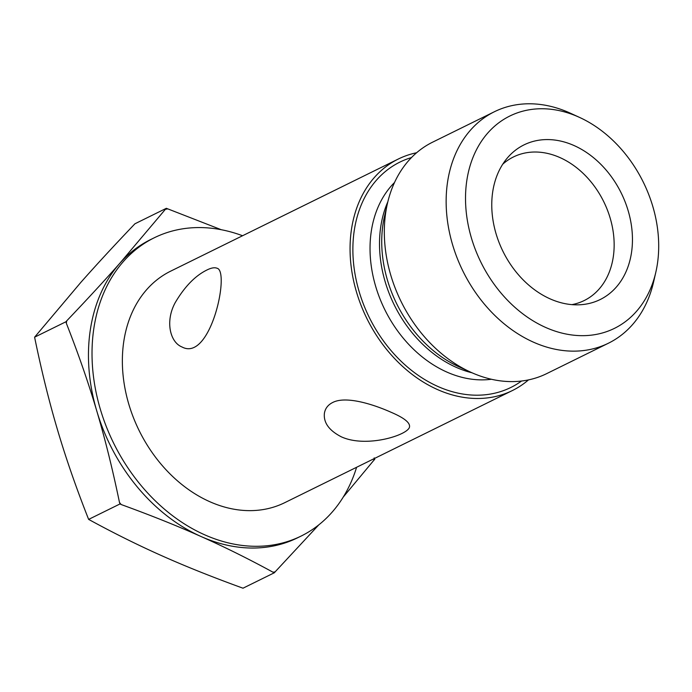 <?xml version="1.0" encoding="UTF-8"?>
<svg xmlns="http://www.w3.org/2000/svg" width="692" height="692" viewBox="0 0 692 692"><rect width="100%" height="100%" fill="white"/><g stroke="black" fill="none" stroke-linecap="round" stroke-linejoin="round"><path stroke-width="1.04" d="M579.723 117.493L570.632 113.315A129.023 98.688 63.8 0 0 494.425 111.723L432.612 142.171A129.023 98.688 63.8 0 0 387.416 203.552A129.023 98.688 63.8 0 0 470.413 372.062A129.023 98.688 63.8 0 0 546.628 373.654L608.441 343.206A129.023 98.688 63.8 0 0 653.629 281.826L655.86 272.077A118.358 90.531 -116.2 0 1 545.625 327.437A118.358 90.531 -116.2 0 1 467.031 179.159A118.358 90.531 -116.2 0 1 579.723 117.493A118.358 90.531 -116.2 0 1 655.86 272.077M416.61 152.75A129.049 98.714 63.8 0 0 398.35 159.004A129.049 98.714 63.8 0 0 352.159 273.366A129.049 98.714 63.8 0 0 437.405 389.518A129.049 98.714 63.8 0 0 512.391 390.548A129.049 98.714 63.8 0 0 528.489 379.891M631.424 253.108A86.197 65.93 -116.2 0 1 579.394 304.791A86.197 65.93 -116.2 0 1 502.954 251.343A86.197 65.93 -116.2 0 1 507.175 158.174A86.197 65.93 -116.2 0 1 590.994 155.683A86.197 65.93 -116.2 0 1 631.424 253.108M571.903 304.627A80.038 61.225 63.8 0 0 584.195 300.553A80.038 61.225 63.8 0 0 613.198 257.441A80.038 61.225 63.8 0 0 584.904 175.119A80.038 61.225 63.8 0 0 513.464 156.946A80.038 61.225 63.8 0 0 502.738 164.212M494.425 111.723A129.023 98.688 63.8 0 0 448.243 226.05A129.023 98.688 63.8 0 0 533.471 342.177A129.023 98.688 63.8 0 0 608.441 343.206M207.012 269.958C211.285 267.83 214.632 267.259 217.063 268.254C230.159 270.979 210.602 362.461 181.979 346.969C169.998 342.229 165.033 321.235 175.223 302.612C184.678 286.592 195.274 275.701 207.012 269.958M391.153 412.302C403.678 417.665 409.811 422.397 409.56 426.514C409.629 434.654 366.673 448.442 341.346 436.834C328.985 430.459 323.346 422.57 324.418 413.176C325.257 408.418 327.991 404.872 332.627 402.528C345.645 395.66 372.754 404.076 391.153 412.302M374.19 457.888L374.753 459.324L373.81 460.31A191.174 146.237 63.8 0 0 374.069 458.684M274.421 572.725L273.037 572.223A191.174 146.237 63.8 0 0 275.122 571.86L274.421 572.725L243.004 588.2C212.842 577.266 185.785 566.454 161.841 555.763C137.855 545.088 113.453 532.97 88.637 519.398L120.053 503.923L119.491 502.487A191.174 146.237 63.8 0 0 121.195 504.546L120.053 503.923M66.717 320.846A191.174 146.237 63.8 0 0 66.337 323.268L66.017 321.719L66.717 320.846C86.933 299.653 104.665 280.424 119.915 263.176A166.236 127.164 63.8 0 0 96.776 410.979A166.236 127.164 63.8 0 0 200.974 536.482A166.236 127.164 63.8 0 0 297.577 537.805L301.132 536.058A166.236 127.164 63.8 0 0 356.605 467.282M167.49 208.941A191.174 146.237 63.8 0 0 165.397 209.304L166.34 208.309L221.232 229.709M318.787 524.873L275.122 571.86M273.037 572.223C248.523 558.859 224.511 546.948 200.974 536.482C177.498 525.998 150.908 515.35 121.195 504.546M119.491 502.487C112.597 469.211 105.028 438.711 96.776 410.979C88.567 383.221 78.43 353.984 66.337 323.268M242.563 235.738A166.236 127.164 63.8 0 0 154.23 237.797L150.666 239.544A166.236 127.164 63.8 0 0 119.915 263.176L165.397 209.304M373.81 460.31L343.284 497.02M66.017 321.719L34.6 337.186L80.782 282.448C96.335 264.854 114.388 245.297 134.931 223.784L166.34 208.309M34.6 337.186C41.546 370.955 49.227 401.974 57.635 430.251C66.008 458.554 76.336 488.267 88.637 519.398M154.23 237.797A166.236 127.164 63.8 0 0 113.609 443.114A166.236 127.164 63.8 0 0 301.132 536.058M398.35 159.004L170.656 271.16A129.049 98.714 63.8 0 0 124.465 385.513A129.049 98.714 63.8 0 0 209.711 501.665A129.049 98.714 63.8 0 0 284.697 502.695L512.391 390.548M387.831 201.796A113.289 86.656 63.8 0 0 472.065 372.806M470.413 372.062L458.415 366.544A114.941 87.919 -116.2 0 1 384.484 216.432L387.416 203.552M491.424 379.259A113.289 86.656 -116.2 0 1 384.752 309.566A113.289 86.656 -116.2 0 1 394.518 182.506M411.481 157.56A125.607 96.076 63.8 0 0 369.182 317.23A125.607 96.076 63.8 0 0 521.543 381.024"/></g></svg>
